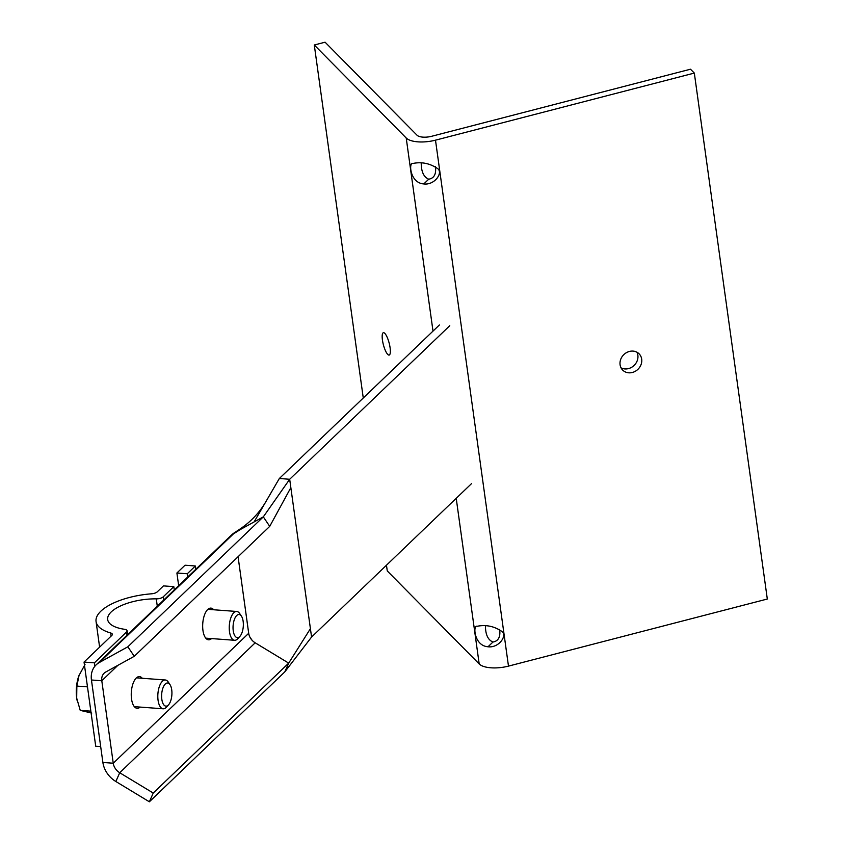 <?xml version="1.0" encoding="UTF-8"?>
<svg xmlns="http://www.w3.org/2000/svg" width="844" height="844" viewBox="0 0 844 844"><rect width="100%" height="100%" fill="white"/><g stroke="black" fill="none" stroke-linecap="round" stroke-linejoin="round"><path stroke-width="1.27" d="M386.468 565.216L387.269 570.945L479.192 663.954A23.115 9.115 -7.9 0 0 508.478 666.116L767.312 599.029L694.327 73.08L690.487 69.208L431.653 136.285A11.552 4.558 -7.9 0 1 417.02 135.209L325.088 42.2L314.284 44.996L406.217 138.005A23.115 9.115 172.1 0 0 435.493 140.167L694.327 73.08M423.804 183.929C409.783 183.042 408.496 161.805 412.938 163.451C421.863 161.658 430.187 163.43 437.899 168.779C443.163 173.147 434.333 185.406 423.804 183.929L428.731 179.202C434.143 178.284 436.38 174.086 435.441 166.584M421.219 162.924C421.23 171.68 423.73 177.113 428.731 179.202M488.032 646.768C474.001 645.882 472.724 624.634 477.155 626.28C486.091 624.497 494.415 626.269 502.117 631.607C507.392 635.986 498.551 648.234 488.032 646.768L492.959 642.041C498.361 641.124 500.608 636.914 499.669 629.424M485.437 625.752C485.448 634.519 487.959 639.942 492.959 642.041M363.268 397.988L314.284 44.996M387.723 354.396A11.552 3.007 75.5 0 1 382.817 342.284A11.552 3.007 75.5 0 1 383.366 332.694A11.552 3.007 75.5 0 1 389.168 343.128A11.552 3.007 75.5 0 1 389.168 355.071A11.552 3.007 75.5 0 1 387.723 354.396M621.047 367.847A11.552 10.191 135.3 0 0 628.506 368.596A11.552 10.191 135.3 0 0 636.893 352.191M632.346 372.478A11.552 10.191 -44.7 0 1 622.672 370.083A11.552 10.191 -44.7 0 1 623.727 354.712A11.552 10.191 -44.7 0 1 639.108 353.836A11.552 10.191 -44.7 0 1 641.092 364.481A11.552 10.191 -44.7 0 1 632.346 372.478M140.146 707.082A15.888 6.984 -85.8 0 1 137.129 708.316A15.888 6.984 -85.8 0 1 131.337 691.953A15.888 6.984 -85.8 0 1 139.471 676.614A15.888 6.984 -85.8 0 1 142.267 678.27M211.57 638.581A15.888 6.984 -85.8 0 1 208.563 639.805A15.888 6.984 -85.8 0 1 202.76 623.442A15.888 6.984 -85.8 0 1 210.905 608.113A15.888 6.984 -85.8 0 1 213.701 609.769M238.071 556.724L248.695 633.295A11.552 9.326 -133.8 0 0 255.183 642.811L288.701 663.12L153.239 793.043L119.721 772.745A11.552 9.326 46.2 0 1 113.244 763.229L101.797 680.76A11.552 9.326 46.2 0 1 104.15 673.185A11.552 9.326 46.2 0 1 105.743 672.014L134.259 656.305L269.721 526.371L263.317 516.855L234.801 532.575A23.115 18.652 -133.8 0 0 231.615 534.917L96.153 664.85A23.115 18.652 -133.8 0 0 91.447 680L102.884 762.459A23.115 18.652 -133.8 0 0 115.85 781.502L149.367 801.8L153.239 793.043M471.659 483.496L311.573 637.051L284.829 671.866L288.701 663.12L258.834 645.027M311.573 637.051L310.413 628.674L288.701 663.12L284.829 671.866L149.367 801.8M310.413 628.674L289.682 479.265L263.317 516.855L127.855 646.789L99.339 662.508A23.115 18.652 -133.8 0 0 96.153 664.85M449.768 325.71L289.682 479.265L279.332 478.506L254.107 521.93L263.317 516.855L269.721 526.371L290.842 487.642M127.855 646.789L134.259 656.305M240.582 529.388L231.256 535.265M252.071 640.248L249.845 636.977M247.703 626.09L238.261 558.042M439.418 324.951L279.332 478.506M174.275 589.914L173.822 586.654L163.472 585.894L157.279 591.834A5.781 2.279 172.1 0 1 151.53 593.807A50.893 20.077 -7.9 0 0 96.058 621.522A50.893 20.077 -7.9 0 0 110.68 632.989A5.781 2.279 172.1 0 1 112.336 634.287A5.781 2.279 172.1 0 1 111.798 635.458L84.041 662.076L94.401 662.846L126.579 631.977A5.781 2.279 -7.9 0 0 127.127 630.795A5.781 2.279 -7.9 0 0 124.532 629.297A37.558 14.812 172.1 0 1 107.673 619.58A37.558 14.812 172.1 0 1 156.267 598.86A5.781 2.279 -7.9 0 0 163.198 596.856L173.822 586.654M178.664 585.704L176.902 573.002L187.262 573.772L187.706 577.022M187.262 573.772L195.375 565.986L185.026 565.216L176.902 573.002M195.829 569.236L195.375 565.986M94.866 666.243L94.401 662.846M84.041 662.076L95.72 746.233L100.689 746.592M165.308 683.999A11.605 5.106 -85.8 0 1 170.013 684.653A11.605 5.106 -85.8 0 1 171.859 694.95A11.605 5.106 -85.8 0 1 168.515 704.856A11.605 5.106 -85.8 0 1 161.869 699.613A11.605 5.106 -85.8 0 1 165.308 683.999M170.013 684.653L168.262 682.047A14.443 6.351 94.2 0 0 165.297 679.979A14.443 6.351 94.2 0 0 162.407 681.235A14.443 6.351 94.2 0 0 157.817 697.176A14.443 6.351 94.2 0 0 163.166 708.791A14.443 6.351 94.2 0 0 166.057 707.536A14.443 6.351 94.2 0 0 166.405 707.177L168.515 704.856M85.022 664.481L78.861 675.77A23.115 10.16 -85.8 0 0 76.688 698.094L80.233 710.374L91.764 713.074M79.093 675.147L76.857 686.077L76.688 698.094A23.115 10.16 -85.8 0 0 77.047 700.235A23.115 10.16 -85.8 0 1 77.047 700.235L77.068 700.298M87.481 686.868L76.857 686.077M90.857 711.154L80.233 710.374M236.731 615.498A11.605 5.106 -85.8 0 1 241.437 616.152A11.605 5.106 -85.8 0 1 243.283 626.438A11.605 5.106 -85.8 0 1 239.939 636.344A11.605 5.106 -85.8 0 1 233.292 631.101A11.605 5.106 -85.8 0 1 236.731 615.498M241.437 616.152L239.685 613.535A14.443 6.351 94.2 0 0 236.721 611.467A14.443 6.351 94.2 0 0 233.83 612.723A14.443 6.351 94.2 0 0 229.251 628.664A14.443 6.351 94.2 0 0 234.59 640.279A14.443 6.351 94.2 0 0 237.48 639.024A14.443 6.351 94.2 0 0 237.829 638.665L239.939 636.344M479.192 663.954L456.214 498.319M433.004 331.101L406.217 138.005M435.493 140.167L508.478 666.116M255.183 642.811L119.721 772.745L115.85 781.502M248.695 633.295L113.244 763.229L102.884 762.459M117.907 665.315L101.797 680.76L91.447 680M99.339 662.508L234.801 532.575M163.652 600.105L163.198 596.856M127.033 635.226L126.579 631.977M111.113 636.112L110.68 632.989M157.29 606.214L156.267 598.86M233.851 533.113L239.211 529.578C250.278 522.267 259.045 513.163 265.522 502.275M99.613 647.148L96.058 621.522M127.655 634.625L127.127 630.795M134.333 706.66L163.166 708.791M136.464 677.848L165.297 679.979M205.767 638.148L234.59 640.279M207.888 609.336L236.721 611.467"/></g></svg>
